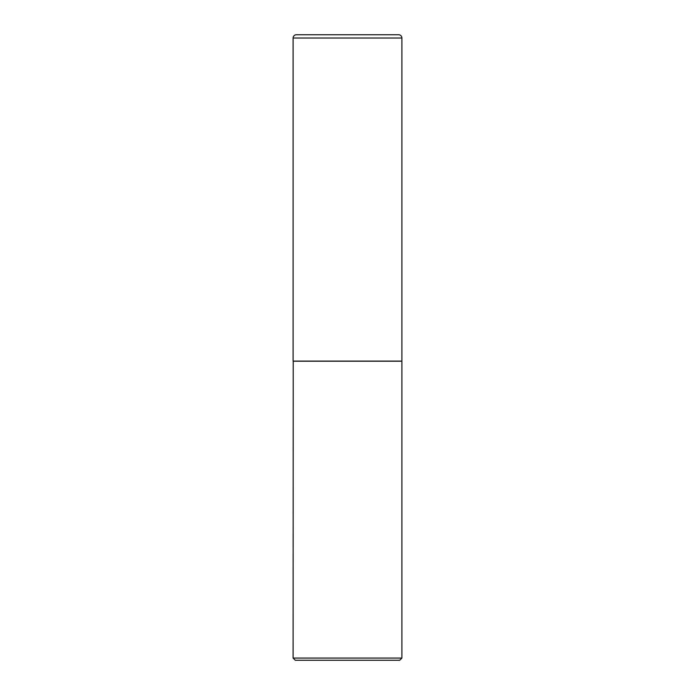 <?xml version="1.0" encoding="UTF-8"?>
<svg xmlns="http://www.w3.org/2000/svg" width="695" height="695" viewBox="0 0 695 695"><rect width="100%" height="100%" fill="white"/><g stroke="black" fill="none" stroke-linecap="round" stroke-linejoin="round"><path stroke-width="1.04" d="M293.108 38.017L293.108 361.096L401.892 361.096L401.892 38.017L293.108 38.017A3.266 3.266 0 0 1 296.374 34.75L398.626 34.75A3.266 3.266 0 0 1 401.892 38.017M293.221 361.096L293.108 658.078L401.892 658.078L401.892 361.209L293.108 361.209M401.892 658.078L399.712 660.25L295.288 660.25L293.108 658.078"/></g></svg>
